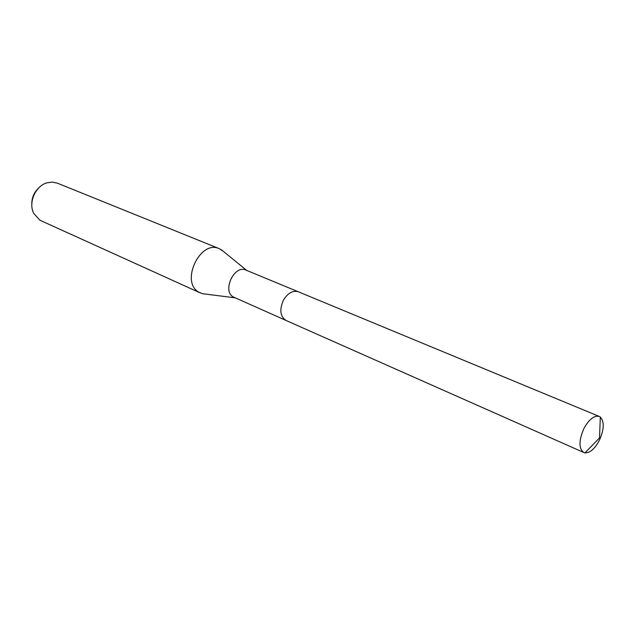 <?xml version="1.0" encoding="UTF-8"?>
<svg xmlns="http://www.w3.org/2000/svg" width="635" height="635" viewBox="0 0 635 635"><rect width="100%" height="100%" fill="white"/><g stroke="black" fill="none" stroke-linecap="round" stroke-linejoin="round"><path stroke-width="0.95" d="M297.982 291.655L245.92 270.097C234.466 264.454 221.964 290.639 233.148 296.894L285.702 320.302M223.528 251.428L219.289 248.658C200.2 239.427 180.054 281.956 198.755 292.108L202.39 293.68L205.811 294.116M219.289 248.658L57.309 183.134L52.221 182.078L46.871 182.848C35.33 186.031 28.115 202.867 33.758 213.423L39.656 219.996L41.164 220.79L200.303 292.941M39.719 186.984C34.092 191.833 31.456 197.969 31.829 205.391M583.954 428.442C578.715 440.539 578.668 448.564 583.819 452.517L584.954 452.858C589.939 453.033 594.709 448.913 599.273 440.515C604.163 429.562 604.504 421.735 600.313 417.044L599.281 416.449C594.209 415.226 589.105 419.227 583.954 428.442M599.281 416.449L298.355 291.798C292.806 290.203 287.838 292.997 283.44 300.172C279.273 309.753 280.146 316.516 286.06 320.469L583.819 452.517M234.998 297.815L202.39 293.68M246.737 270.431L221.266 249.666M600.313 417.044L599.527 437.904L584.954 452.858"/></g></svg>
